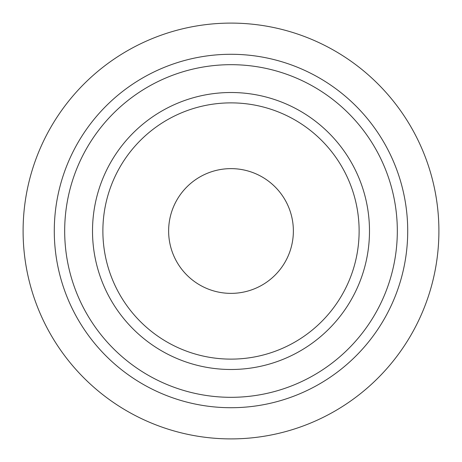 <?xml version="1.0" encoding="UTF-8"?>
<svg xmlns="http://www.w3.org/2000/svg" width="462" height="462" viewBox="0 0 462 462"><rect width="100%" height="100%" fill="white"/><g stroke="black" fill="none" stroke-linecap="round" stroke-linejoin="round"><path stroke-width="0.69" d="M231 438.9A207.9 207.9 0 0 0 438.9 231A207.9 207.9 0 0 0 231 23.1A207.9 207.9 0 0 0 23.1 231A207.9 207.9 0 0 0 231 438.9M231 397.32A166.32 166.32 0 0 0 397.32 231A166.32 166.32 0 0 0 231 64.68A166.32 166.32 0 0 0 64.68 231A166.32 166.32 0 0 0 231 397.32M231 168.63A62.37 62.37 0 0 1 293.37 231A62.37 62.37 0 0 1 231 293.37A62.37 62.37 0 0 1 168.63 231A62.37 62.37 0 0 1 231 168.63M231 54.285A176.715 176.715 0 0 0 54.285 231A176.715 176.715 0 0 0 231 407.715A176.715 176.715 0 0 0 407.715 231A176.715 176.715 0 0 0 231 54.285M231 369.49A138.49 138.49 0 0 1 92.51 231A138.49 138.49 0 0 1 231 92.51A138.49 138.49 0 0 1 369.49 231A138.49 138.49 0 0 1 231 369.49M231 359.124A128.124 128.124 0 0 1 102.876 231A128.124 128.124 0 0 1 231 102.876A128.124 128.124 0 0 1 359.124 231A128.124 128.124 0 0 1 231 359.124"/></g></svg>
